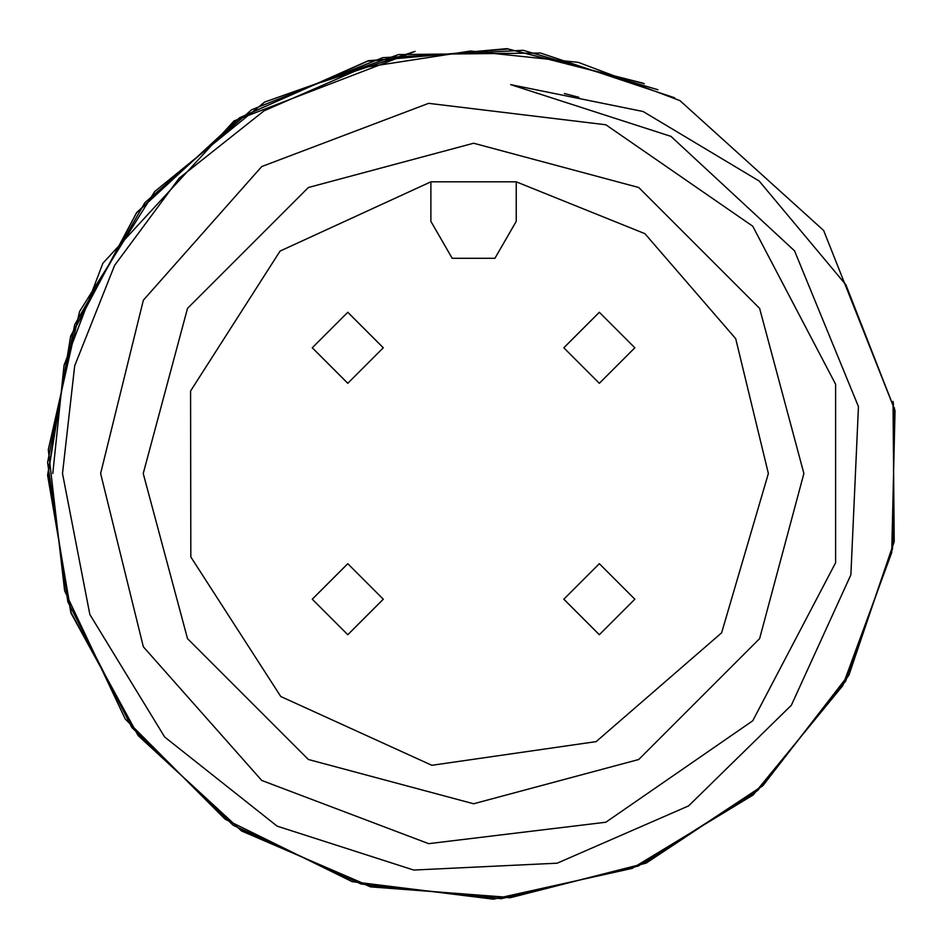 <?xml version="1.0" encoding="UTF-8"?>
<svg xmlns="http://www.w3.org/2000/svg" width="947" height="947" viewBox="0 0 947 947"><rect width="100%" height="100%" fill="white"/><g stroke="black" fill="none" stroke-linecap="round" stroke-linejoin="round"><path stroke-width="1.42" d="M768.348 473.5L735.677 338.624L644.919 233.649L516.186 181.824L430.944 181.824L280.087 251.109L190.584 390.945L190.844 556.954L280.786 696.507L431.868 765.318L596.172 741.572L721.59 632.797L768.348 473.5M578.795 97.269L564.388 93.54M52.748 473.5L64.053 365.293L102.832 263.29L234.181 120.896L414.999 51.363L321.045 82.353M803.861 473.5L759.612 638.657L638.716 759.553L473.571 803.802L308.414 759.553L187.518 638.657L143.269 473.5L187.518 308.355L308.414 187.459L473.571 143.21L638.716 187.459L759.612 308.355L803.861 473.5M100.654 473.5L143.364 300.199L261.727 166.601L428.612 103.306L605.808 124.826L752.699 226.215L835.645 384.257L835.645 562.743L752.699 720.785L605.808 822.185L428.612 843.694L261.727 780.411L143.364 646.801L100.654 473.5M850.856 574.853L791.349 705.219L688.587 805.944L557.191 863.131L413.744 870.044L277.116 826.127L164.636 736.991L89.847 614.461L62.502 473.5L74.647 365.814L114.646 265.338L179.255 178.202L264.142 110.858L363.186 67.628L470.529 51.008L578.321 62.336L679.887 100.595L823.653 230.452L895.069 410.536L845.943 284.846L759.163 181.019L643.108 111.521L510.717 84.603L670.973 136.38L794.545 250.801L858.467 406.618L850.856 574.853M895.069 410.536L891.743 552.61L842.747 685.746L753.161 794.947L632.111 868.446L493.375 899.177L352.201 881.645L224.995 819.167L125.253 719.022L64.621 590.857L48.285 449.73L79.595 311.622L154.752 191.519L264.698 102.016L398.545 54.583L540.536 53.032L674.572 97.801M894.465 407.755L892.524 548.727L845.73 681.118L757.553 790.544L638.266 866.02L501.152 898.75L361.15 883.977L233.234 825.251L131.811 727.556L67.841 601.712L47.528 462.456L74.695 324.714L144.938 202.634L251.689 109.745L382.872 57.672L523.241 50.321L657.976 89.74M893.341 402.806L893.708 542.844L848.82 675.306L762.406 785.856L645.44 863.321L510.042 897.815L370.514 886.522L241.568 831.016L138.309 735.712L71.12 612.721L47.528 475.145L70.504 337.049L136.356 213.039L239.555 117.736L367.72 61.164L506.905 48.628L642.717 83.087M893.009 401.398L894.205 541.696L848.737 674.69L762.785 785.809L646.221 863.119L510.622 897.496L370.573 886.842L241.367 830.637L138.144 735.559L70.859 612.934L47.954 474.814L70.682 336.078L136.818 212.365L240.1 117.665L368.217 60.715L508.054 49.043L644.268 83.738M516.186 181.824L516.186 221.349L494.879 258.247L452.252 258.247L430.944 221.349L430.944 181.824M383.357 599.226L347.845 634.739L312.321 599.226L347.845 563.714L383.357 599.226L347.845 634.739L312.321 599.226L347.845 563.714L383.357 599.226M634.81 599.226L599.285 634.739L563.773 599.226L599.285 563.714L634.81 599.226L599.285 634.739L563.773 599.226L599.285 563.714L634.81 599.226M634.81 347.774L599.285 383.298L563.773 347.774L599.285 312.261L634.81 347.774L599.285 383.298L563.773 347.774L599.285 312.261L634.81 347.774M383.357 347.774L347.845 383.298L312.321 347.774L347.845 312.261L383.357 347.774L347.845 383.298L312.321 347.774L347.845 312.261L383.357 347.774"/></g></svg>
